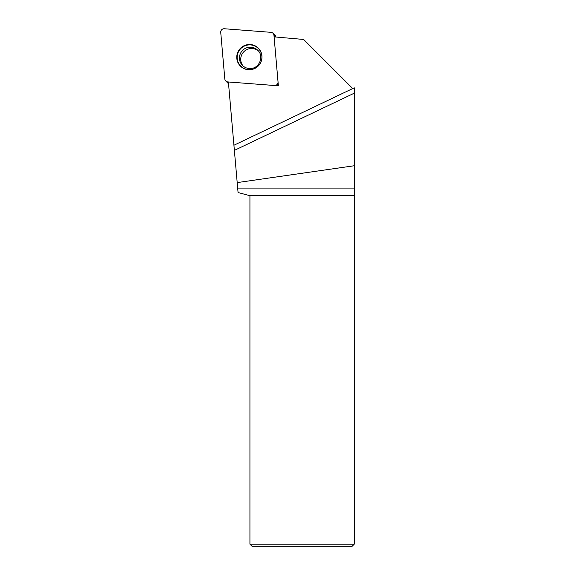 <?xml version="1.0" encoding="UTF-8"?>
<svg xmlns="http://www.w3.org/2000/svg" width="575" height="575" viewBox="0 0 575 575"><rect width="100%" height="100%" fill="white"/><g stroke="black" fill="none" stroke-linecap="round" stroke-linejoin="round"><path stroke-width="0.86" d="M354.265 544.166L352.173 546.25L252.022 546.25L249.931 544.166L249.931 195.708L354.265 195.708L354.265 544.166L249.931 544.166M354.265 165.744L354.265 93.172L234.377 150.384L237.195 182.598L354.265 165.744L354.265 195.708M234.377 150.384L228.39 81.973L278.379 85.797L274.088 36.872L303.643 39.459L352.734 88.55L354.265 87.817L354.265 93.172M249.931 195.708L238.064 192.524L237.676 188.097L354.265 188.097M233.924 145.245L352.734 88.55M237.195 182.598L237.676 188.097M273.01 33.271A3.335 3.299 -45 0 1 273.959 35.305L278.027 81.866A3.335 3.299 -45 0 1 274.433 85.502L227.829 81.93A3.335 3.299 -45 0 1 224.811 78.94L220.735 32.387A3.335 3.299 -45 0 1 224.336 28.75L270.94 32.322A3.335 3.299 -45 0 1 273.01 33.271L275.073 35.334A3.335 3.299 135 0 1 275.971 37.037M248.285 44.57A12.686 12.549 135 0 1 261.956 55.89A12.686 12.549 135 0 1 250.484 69.683A12.686 12.549 135 0 1 236.814 58.363A12.686 12.549 135 0 1 248.285 44.57M228.527 83.583A3.335 3.299 135 0 1 227.822 83.044L225.759 80.982M243.211 66.125A10.767 10.652 135 0 1 258.376 50.952M248.443 44.943A12.449 12.312 -45 0 0 237.188 58.477A12.449 12.312 -45 0 0 250.599 69.589A12.449 12.312 135 0 0 261.855 56.048A12.449 12.312 135 0 0 248.443 44.943M227.829 81.93L228.44 82.541M273.959 35.305L275.655 37.008M249.219 47.236A10.767 10.652 135 0 1 257.765 50.277C264.105 55.84 259.749 68.08 250.952 68.483C247.653 68.734 244.849 67.742 242.535 65.507A10.767 10.652 -45 0 1 249.219 47.236"/></g></svg>
